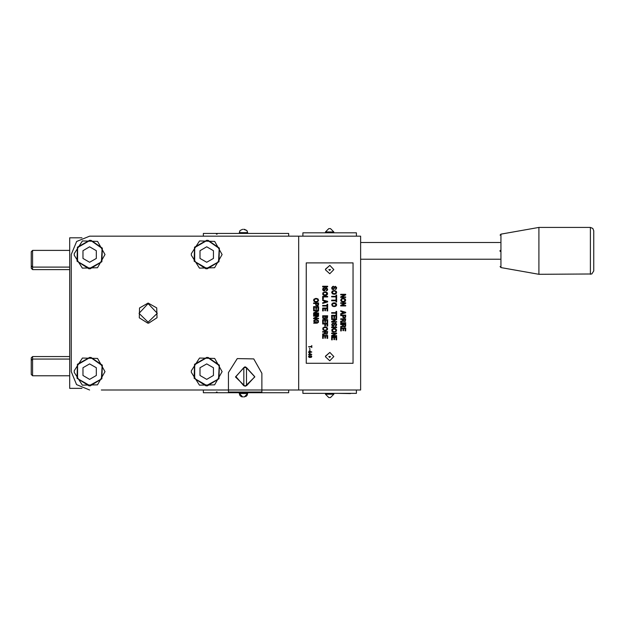 <?xml version="1.0" encoding="UTF-8"?>
<svg xmlns="http://www.w3.org/2000/svg" width="625" height="625" viewBox="0 0 625 625"><rect width="100%" height="100%" fill="white"/><g stroke="black" fill="none" stroke-linecap="round" stroke-linejoin="round"><path stroke-width="0.94" d="M350.492 393.625L337.906 393.367M330.484 397.555L328.812 397.555L330.484 397.555L333.828 394.211L333.828 393.367L330.984 393.367L356.406 393.367L356.406 390.023M302.883 390.023L302.883 393.367L328.305 393.367L325.469 393.367L325.461 394.211L333.828 394.211M328.805 397.555L325.461 394.211L325.461 393.367M243.508 396.883L244.344 396.883L243.508 396.883M330.484 228.617L328.805 228.617L330.484 228.617L328.805 228.617L330.484 228.617L333.828 231.961L325.461 231.961L328.805 228.617M325.461 231.961L325.469 232.797L333.828 232.797L333.828 231.961M239.32 233.469L240.039 230.562L242.672 229.289L240.039 230.562L239.32 232.633L247.688 232.633L246.969 230.562L243.594 229.289M101.336 390.023L228.453 390.023L228.453 392.031L261.906 392.031L261.906 390.023L360.586 390.023L360.586 236.148L298.703 236.148L298.703 390.023M32.586 375.805L31.25 374.469L31.25 357.914L32.586 356.57L32.586 375.805L69.719 375.805M32.586 269.594L31.25 268.258L31.25 251.703L32.586 250.359L32.586 269.594L69.719 269.594M593.75 250.867L593.75 230.789L593.75 270.938L591.805 273.977L538.891 274.281L538.891 227.445L590.406 227.445L590.406 274.281M500.086 250.398L500.086 251.445M241.617 396.711L240.055 395.633L239.32 393.539L247.688 393.539L239.32 393.539L240.07 395.648L242.672 396.883L241.703 396.742M500.086 235.133L500.914 234.141L500.914 267.586L500.086 266.594M244.453 396.883L247.688 393.539L246.969 395.609L244.344 396.883L246.969 395.609L247.688 392.703L245.984 396.453M239.336 393.844L240.039 395.609L241.438 396.648M247.688 233.469L246.969 230.562L244.344 229.289M74.258 253.656L82.445 240.93L97.57 241.367L105.016 254.547L97.523 267.75L82.344 268.102L74.25 255.258L74.258 253.656M148.742 323.102L157.047 317.766L156.758 307.898L148.164 303.047L139.555 307.938L139.32 317.836L147.703 323.109L148.742 323.102M191.344 253.656L199.531 240.93L214.656 241.367L222.094 254.547L214.609 267.75L199.43 268.102L191.336 255.258L191.344 253.656M191.344 370.742L199.531 358.016L214.656 358.453L222.094 371.625L214.609 384.836L199.43 385.188L191.336 372.336L191.344 370.742M74.258 370.742L82.445 358.016L97.57 358.453L105.016 371.625L97.523 384.836L82.344 385.188L74.25 372.336L74.258 370.742M207.367 268.742L218.992 261.695L219.383 248.109L208.18 240.406L206.711 240.328L194.531 247.203L194.133 261.172L205.891 268.734L207.367 268.742L218.992 261.695L219.383 248.109L208.18 240.406L206.711 240.328L194.531 247.203L194.133 261.172L205.891 268.734L206.711 268.758M207.367 385.828L218.992 378.781L219.383 365.188L208.18 357.484L206.711 357.406L194.531 364.281L194.133 378.258L205.891 385.82L207.367 385.828L218.992 378.781L219.383 365.188L208.18 357.484L206.711 357.406L194.531 364.281L194.133 378.258L205.891 385.82L206.711 385.844M90.281 385.828L101.906 378.781L102.305 365.188L91.102 357.484L89.625 357.406L77.453 364.281L77.047 378.258L88.805 385.82L90.281 385.828L101.906 378.781L102.305 365.188L91.102 357.484L89.625 357.406L77.453 364.281L77.047 378.258L88.805 385.82L89.625 385.844M90.281 268.742L101.906 261.695L102.305 248.109L91.102 240.406L89.625 240.328L77.453 247.203L77.047 261.172L88.805 268.734L90.281 268.742L101.906 261.695L102.305 248.109L91.102 240.406L89.625 240.328L77.453 247.203L77.047 261.172L88.805 268.734L89.625 268.758M261.906 373.297L253.75 358.938L237.234 358.578L228.469 372.578L228.453 390.023L261.906 390.023L261.906 373.297M206.711 268.43L218.484 261.898L219.18 248.453L208.148 240.734L206.711 240.664L194.688 247.602L194.688 261.484L206.711 268.43M206.711 385.508L218.484 378.977L219.18 365.531L208.148 357.82L206.711 357.742L194.688 364.688L194.688 378.57L206.711 385.508M89.625 385.508L101.398 378.977L102.102 365.531L91.062 357.82L89.625 357.742L77.602 364.688L77.602 378.57L89.625 385.508M89.625 268.43L101.398 261.898L102.102 248.453L91.062 240.734L89.625 240.664L77.602 247.602L77.602 261.484L89.625 268.43M89.625 390.023L76.57 384.594L71.227 371.625L71.227 254.43L76.656 241.492L89.625 236.148L101.336 236.148M147.641 304.031L139.102 313.344L148.164 322.156L157.234 313.297L148.586 304.023L147.641 304.031M325.469 356.812L329.766 360.75L333.828 356.57L329.859 352.398L325.484 356.141L325.469 356.812L329.766 360.75L333.828 356.57L329.859 352.398L325.469 356.383M325.469 269.836L329.766 273.773L333.828 269.594L329.859 265.422L325.484 269.164L325.469 269.836M244.617 366.961L235.477 376.922L245.18 386.344L254.875 376.867L245.625 366.953L244.617 366.961M328.805 356.57L329.641 357.406L330.484 356.57L328.805 356.57M333.828 269.594L329.859 265.422L325.469 269.406M328.805 269.594L329.641 270.438L330.484 269.594L328.805 269.594M590.406 227.445L592.773 228.43L593.75 230.789M114.711 236.148L181.617 236.148M195 236.148L203.359 236.148L203.359 233.469L216.406 233.469L216.406 234.141L217.078 234.141L217.078 233.469L288.664 233.469L288.664 236.148M206.711 390.023L195 390.023M181.617 390.023L114.711 390.023M330.984 393.367L328.305 393.367M351.062 393.367L353.117 393.367M203.359 390.023L203.359 392.703L216.406 392.703L216.406 392.031L217.078 392.031L217.078 392.703L288.664 392.703L288.664 390.023M81.961 237.82L69.719 237.82L69.719 388.352L81.961 388.352M298.703 236.148L89.625 236.148M213.398 250.68L213.398 258.406L206.711 262.266L200.016 258.406L200.016 250.68L206.711 246.82L213.398 250.68M213.398 367.766L213.398 375.492L206.711 379.352L200.016 375.492L200.016 367.766L206.711 363.898L213.398 367.766M96.312 367.766L96.312 375.492L89.625 379.352L82.938 375.492L82.938 367.766L89.625 363.898L96.312 367.766M96.312 250.68L96.312 258.406L89.625 262.266L82.938 258.406L82.938 250.68L89.625 246.82L96.312 250.68M328.305 232.797L302.883 232.797L302.883 236.148M330.984 232.797L356.406 232.797L356.406 236.148M337.906 232.797L353.117 232.797M306.227 363.266L353.062 363.266L353.062 262.906L306.227 262.906L306.227 363.266M324.938 330.75L326.758 330.344L327.578 329.297L327.445 328.039L326.32 327.133L324.5 326.984L322.805 328.039L322.93 329.844L324.938 330.75M313.586 314.844L318.602 314.844L318.602 314.289L313.586 314.289L313.586 314.844M341.188 321.766L343.008 321.211L345.203 321.469L345.703 318.805L340.68 318.805L340.68 319.359L342.688 319.359L342.5 320.859L340.68 321.266L340.68 321.914L341.188 321.766M324.312 318.906L327.383 318.25L327.641 315.797L322.617 315.797L322.742 318.102L324.312 318.906M333.094 322.969L331.711 324.273L332.219 325.984L333.656 326.133L335.102 323.469L336.039 324.477L335.289 326.18L336.359 325.633L336.609 324.125L335.352 322.969L334.227 323.625L333.406 325.68L332.594 325.633L332.281 324.477L333.531 323.422L333.094 322.969M317.477 310.875L313.586 312.938L313.586 313.484L318.602 313.484L318.602 312.984L314.719 312.984L318.602 310.93L318.602 310.375L313.586 310.375L313.586 310.875L317.477 310.875M323.25 338.375L323.25 336.016L324.875 336.016L324.875 338.125L325.508 338.125L325.508 336.016L327.008 336.016L327.008 338.328L327.641 338.328L327.641 335.469L322.617 335.469L322.617 338.375L323.25 338.375M322.617 296.43L322.617 299.086L323.25 299.086L323.25 296.977L327.641 296.977L327.641 296.43L322.617 296.43M311.461 355.969L310.836 355.805L311.375 356.508L311 356.977L310.453 356.508L309.078 356.938L309.578 355.672L308.453 356.672L309.367 357.477L311.211 357.305L311.797 356.672L311.461 355.969M342.945 328.539L342.945 330.648L343.57 330.648L343.57 328.539L345.07 328.539L345.07 330.852L345.703 330.852L345.703 327.992L340.68 327.992L340.68 330.898L341.312 330.898L341.312 328.539L342.945 328.539M325.312 291.812L322.805 292.914L322.805 294.516L323.938 295.422L326.32 295.422L327.578 294.172L327.32 292.711L325.312 291.812M322.617 334.664L324.938 333.961L327.133 334.211L327.641 331.555L322.617 331.555L322.617 332.102L324.625 332.102L324.438 333.609L322.617 334.008L322.617 334.664M310.039 350.383L309.664 348.141L310.039 350.383M345.641 326.234L345.703 324.078L340.68 324.078L340.68 324.625L342.688 324.625L342.5 326.133L340.68 326.531L340.68 327.188L343.008 326.484L344.82 326.938L345.641 326.234M325.508 325.828L325.508 323.977L327.008 323.977L327.008 326.133L327.641 326.133L327.641 323.422L322.617 323.422L322.617 323.977L324.875 323.977L324.875 325.828L325.508 325.828M332.594 293.867L334.352 294.266L336.102 293.664L336.672 292.516L336.359 291.359L334.352 290.453L332.281 291.055L331.648 292.516L332.594 293.867M317.727 301.742L318.602 300.391L317.977 298.938L315.906 298.336L313.898 299.234L313.586 300.391L314.211 301.547L315.906 302.148L317.727 301.742M327.641 286.289L322.617 286.289L322.617 286.844L327.641 286.844L327.641 286.289M309.203 352.758L311.797 352.055L309.203 350.922L309.203 352.055L308.453 352.055L309.203 352.758M327.008 306.008L327.008 307.266L327.641 307.266L327.641 304.203L327.008 304.203L327.008 305.461L322.617 305.461L322.617 306.008L327.008 306.008M340.68 305.961L345.703 305.961L345.703 305.461L341.812 305.461L345.703 303.398L345.703 302.852L340.68 302.852L340.68 303.352L344.57 303.352L340.68 305.406L340.68 305.961M336.672 333.055L331.648 333.055L331.648 333.555L335.539 333.555L331.648 335.617L331.648 336.164L336.672 336.164L336.672 335.664L332.781 335.664L336.672 333.609L336.672 333.055M332.281 306.008L333.969 306.609L335.789 306.211L336.609 305.156L336.484 303.906L334.789 302.852L332.969 303L331.711 304.258L332.281 306.008M308.453 354.797L309.617 355.133L311.797 354.43L309.203 353.297L309.203 354.43L308.453 354.797M327.008 320.258L327.008 322.57L327.641 322.57L327.641 319.711L322.617 319.711L322.617 322.617L323.25 322.617L323.25 320.258L324.875 320.258L324.875 322.367L325.508 322.367L325.508 320.258L327.008 320.258M331.648 327.641L336.672 327.641L336.672 327.086L331.648 327.086L331.648 327.641M317.477 316.148L313.586 318.203L313.586 318.758L318.602 318.758L318.602 318.25L314.719 318.25L318.602 316.195L318.602 315.641L313.586 315.641L313.586 316.148L317.477 316.148M335.539 319.508L331.648 321.562L331.648 322.117L336.672 322.117L336.672 321.617L332.781 321.617L336.672 319.555L336.672 319.008L331.648 319.008L331.648 319.508L335.539 319.508M313.586 309.57L314.211 309.57L314.211 307.211L315.844 307.211L315.844 309.32L316.469 309.32L316.469 307.211L317.977 307.211L317.977 309.523L318.602 309.523L318.602 306.664L313.586 306.664L313.586 309.57M340.68 310.773L340.68 311.328L342.188 311.781L342.188 313.289L340.68 313.734L340.68 314.289L345.703 312.836L345.703 312.234L340.68 310.773M332.656 286.492L331.648 287.898L332.219 289.352L333.656 289.5L335.102 286.844L336.039 287.844L335.289 289.555L336.359 289L336.609 287.492L335.352 286.344L334.227 286.992L333.406 289.047L332.594 289L332.406 287.344L333.531 286.789L333.531 286.289L332.656 286.492M331.648 300.742L336.039 300.742L336.039 301.992L336.672 301.992L336.672 298.938L336.039 298.938L336.039 300.188L331.648 300.188L331.648 300.742M333.906 337.523L333.906 339.633L334.539 339.633L334.539 337.523L336.039 337.523L336.039 339.828L336.672 339.828L336.672 336.969L331.648 336.969L331.648 339.883L332.281 339.883L332.281 337.523L333.906 337.523M318.602 302.953L313.586 302.953L313.586 303.5L315.594 303.5L315.844 305.406L317.727 305.812L318.539 305.109L318.602 302.953M311.797 345.57L311.375 346.406L308.453 346.773L311.375 346.773L311.797 347.609L311.797 345.57M333.906 315.844L333.906 317.953L334.539 317.953L334.539 315.844L336.039 315.844L336.039 318.156L336.672 318.156L336.672 315.297L331.648 315.297L331.648 318.203L332.281 318.203L332.281 315.844L333.906 315.844M345.703 294.32L340.68 294.32L340.68 294.82L344.57 294.82L340.68 296.875L340.68 297.43L345.703 297.43L345.703 296.93L341.812 296.93L345.703 294.867L345.703 294.32M336.102 331.648L336.609 329.898L335.352 328.641L333.531 328.492L331.836 329.547L331.836 331.148L332.969 332.055L336.102 331.648M318.414 320.664L316.727 319.609L314.906 319.758L313.773 320.664L314.211 322.719L313.648 323.219L316.406 323.219L316.406 321.469L315.781 321.469L315.781 322.719L314.469 322.164L314.781 320.414L316.281 320.109L317.727 320.711L317.852 321.914L317.102 323.219L318.414 322.266L318.414 320.664M324.125 300.891L324.125 302.398L322.617 302.852L322.617 303.398L327.641 301.945L327.641 301.344L322.617 299.891L322.617 300.438L324.125 300.891M340.68 322.719L340.68 323.273L345.703 323.273L345.703 322.719L340.68 322.719M344.383 318L345.641 317.25L345.703 315.094L340.68 315.094L340.68 315.641L342.688 315.641L342.945 317.555L344.383 318M326.57 290.305L326.258 290.906L327.32 290.352L327.641 289.148L326.508 287.742L325.57 287.898L324 290.555L323.25 289.203L324.5 287.648L322.93 288.344L322.617 289.703L323.438 290.859L324.625 290.859L326.07 288.195L326.945 288.898L326.57 290.305M323.25 308.617L324.875 308.617L324.875 310.727L325.508 310.727L325.508 308.617L327.008 308.617L327.008 310.93L327.641 310.93L327.641 308.07L322.617 308.07L322.617 310.977L323.25 310.977L323.25 308.617M345.703 299.992L345.07 298.836L343.008 298.234L341.312 298.836L340.68 300.289L341.312 301.445L343.383 302.047L345.141 301.445L345.703 299.992M336.039 311.43L336.039 312.688L331.648 312.688L331.648 313.234L336.039 313.234L336.039 314.492L336.672 314.492L336.672 311.43L336.039 311.43M331.648 296.328L331.648 296.875L336.039 296.875L336.039 298.133L336.672 298.133L336.672 295.07L336.039 295.07L336.039 296.328L331.648 296.328M345.07 316.695L344.695 317.398L343.695 317.398L343.32 315.641L345.07 315.641L345.07 316.695M316.219 304.555L316.219 303.5L317.977 303.5L317.602 305.258L316.602 305.258L316.219 304.555M323.812 294.773L323.312 293.867L323.812 292.664L325.312 292.359L326.758 292.961L326.445 294.773L323.812 294.773M309.617 354.43L309.617 353.664L311.039 354.43L309.617 354.43M343.508 320.961L343.32 319.359L345.07 319.359L344.883 320.961L343.508 320.961M325.633 333.859L325.25 332.102L327.008 332.102L326.82 333.711L325.633 333.859M335.164 293.562L332.844 293.414L332.531 291.609L333.969 291.008L335.477 291.305L335.977 292.516L335.164 293.562M326.945 328.992L326.445 329.898L324.938 330.195L323.625 329.742L323.312 328.688L323.812 327.789L325.312 327.484L326.633 327.938L326.945 328.992M343.695 326.383L343.32 324.625L345.07 324.625L344.883 326.234L343.695 326.383M311.039 352.055L309.617 352.055L309.617 351.289L311.039 352.055M334.789 329.039L335.914 329.898L335.664 331.25L334.352 331.703L332.656 331.25L332.656 329.445L334.789 329.039M332.844 303.648L335.477 303.648L335.789 305.461L334.352 306.062L332.844 305.758L332.344 304.859L332.844 303.648M317.914 300.086L317.602 301.141L316.281 301.594L314.781 301.297L314.273 300.391L314.594 299.336L315.906 298.883L317.414 299.188L317.914 300.086M326.195 318.156L325.633 316.344L327.008 316.344L326.945 317.852L326.195 318.156M343.008 298.781L344.82 299.383L344.508 301.195L343.008 301.492L341.562 300.891L341.562 299.383L343.008 298.781M326.758 301.648L324.75 302.297L324.75 301.039L326.758 301.648M323.312 316.344L325.062 316.344L324.812 318.102L323.375 317.906L323.312 316.344M344.82 312.531L342.812 313.188L342.812 311.93L344.82 312.531M254.359 377.172L246.516 385.75L243.836 385.75L235.977 376.648L243.836 367.547L246.516 367.547L254.367 376.219L254.359 377.172M243.836 385.75L243.836 367.547M246.516 367.547L246.516 385.75M500.086 259.227L360.586 259.227M500.086 242.5L360.586 242.5M242.102 396.836L242.672 396.883L239.32 393.539L239.32 392.703L239.328 393.648M31.25 360.422L32.586 359.086L69.719 359.086M31.25 265.75L32.586 267.086L69.719 267.086M32.586 250.359L69.719 250.359M32.586 356.57L69.719 356.57M500.914 267.586L538.891 274.281M500.914 234.141L538.891 227.445"/></g></svg>
